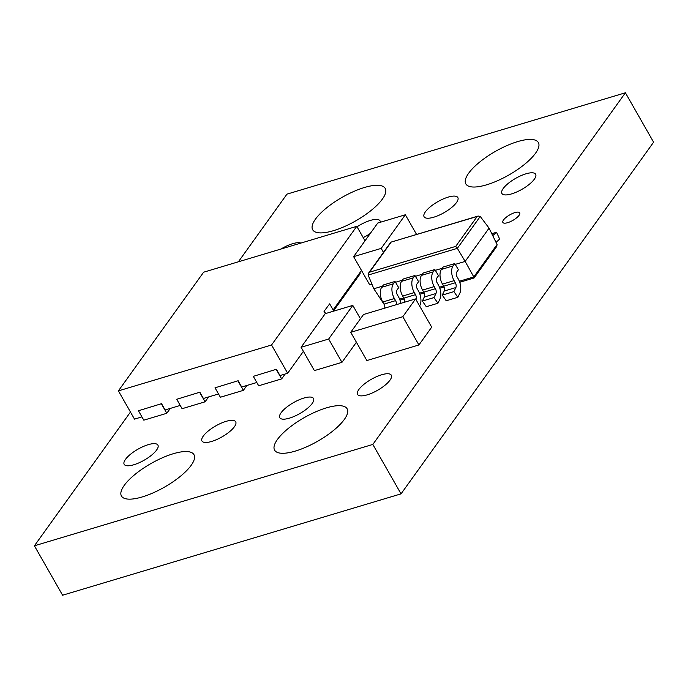 <?xml version="1.0" encoding="UTF-8"?>
<svg xmlns="http://www.w3.org/2000/svg" width="688" height="688" viewBox="0 0 688 688"><rect width="100%" height="100%" fill="white"/><g stroke="black" fill="none" stroke-linecap="round" stroke-linejoin="round"><path stroke-width="1.03" d="M295.35 451.079A41.744 13.588 -29.7 0 0 333.474 430.482A41.744 13.588 -29.7 0 0 347.122 408.801A41.744 13.588 -29.7 0 0 326.379 407.881A41.744 13.588 -29.7 0 0 288.255 428.478A41.744 13.588 -29.7 0 0 274.607 450.158A41.744 13.588 -29.7 0 0 295.35 451.079M142.192 496.951A41.744 13.588 -29.7 0 0 180.325 476.354A41.744 13.588 -29.7 0 0 193.964 454.665A41.744 13.588 -29.7 0 0 173.23 453.745A41.744 13.588 -29.7 0 0 135.097 474.342A41.744 13.588 -29.7 0 0 121.458 496.031A41.744 13.588 -29.7 0 0 142.192 496.951M367.229 394.852A19.41 6.321 -29.7 0 0 384.962 385.271A19.41 6.321 -29.7 0 0 391.309 375.192A19.41 6.321 -29.7 0 0 381.659 374.762A19.41 6.321 -29.7 0 0 363.926 384.343A19.41 6.321 -29.7 0 0 357.579 394.43A19.41 6.321 -29.7 0 0 367.229 394.852M289.424 418.158A19.41 6.321 -29.7 0 0 307.158 408.577A19.41 6.321 -29.7 0 0 313.504 398.49A19.41 6.321 -29.7 0 0 303.855 398.06A19.41 6.321 -29.7 0 0 286.122 407.64A19.41 6.321 -29.7 0 0 279.775 417.728A19.41 6.321 -29.7 0 0 289.424 418.158M211.62 441.455A19.41 6.321 -29.7 0 0 229.353 431.875A19.41 6.321 -29.7 0 0 235.7 421.787A19.41 6.321 -29.7 0 0 226.06 421.366A19.41 6.321 -29.7 0 0 208.326 430.946A19.41 6.321 -29.7 0 0 201.98 441.025A19.41 6.321 -29.7 0 0 211.62 441.455M133.825 464.761A19.41 6.321 -29.7 0 0 151.558 455.181A19.41 6.321 -29.7 0 0 157.905 445.093A19.41 6.321 -29.7 0 0 148.255 444.663A19.41 6.321 -29.7 0 0 130.522 454.243A19.41 6.321 -29.7 0 0 124.175 464.331A19.41 6.321 -29.7 0 0 133.825 464.761M333.431 230.695A41.744 13.588 -29.7 0 0 371.554 210.098A41.744 13.588 -29.7 0 0 385.203 188.409A41.744 13.588 -29.7 0 0 364.459 187.489A41.744 13.588 -29.7 0 0 326.327 208.086A41.744 13.588 -29.7 0 0 312.687 229.775A41.744 13.588 -29.7 0 0 333.431 230.695M486.579 184.823A41.744 13.588 -29.7 0 0 524.703 164.226A41.744 13.588 -29.7 0 0 538.351 142.545A41.744 13.588 -29.7 0 0 517.608 141.616A41.744 13.588 -29.7 0 0 479.484 162.222A41.744 13.588 -29.7 0 0 465.836 183.902A41.744 13.588 -29.7 0 0 486.579 184.823M511.554 193.904A19.41 6.321 -29.7 0 0 529.287 184.324A19.41 6.321 -29.7 0 0 535.634 174.236A19.41 6.321 -29.7 0 0 525.985 173.815A19.41 6.321 -29.7 0 0 508.251 183.395A19.41 6.321 -29.7 0 0 501.905 193.474A19.41 6.321 -29.7 0 0 511.554 193.904M433.75 217.21A19.41 6.321 -29.7 0 0 451.483 207.63A19.41 6.321 -29.7 0 0 457.83 197.542A19.41 6.321 -29.7 0 0 448.18 197.112A19.41 6.321 -29.7 0 0 430.447 206.692A19.41 6.321 -29.7 0 0 424.1 216.78A19.41 6.321 -29.7 0 0 433.75 217.21M363.204 237.601A19.41 6.321 -29.7 0 0 370.282 233.464M380.309 222.258A19.41 6.321 -29.7 0 0 380.025 220.839A19.41 6.321 -29.7 0 0 370.385 220.418A19.41 6.321 -29.7 0 0 357.038 226.799M300.897 243.07A19.41 6.321 -29.7 0 0 292.581 243.715A19.41 6.321 -29.7 0 0 280.876 249.073M507.692 222.663A9.709 3.156 -29.7 0 0 516.559 217.872A9.709 3.156 -29.7 0 0 519.732 212.833A9.709 3.156 -29.7 0 0 514.908 212.618A9.709 3.156 -29.7 0 0 506.041 217.408A9.709 3.156 -29.7 0 0 502.868 222.448A9.709 3.156 -29.7 0 0 507.692 222.663M253.304 376.353L276.421 369.275L253.304 376.353L258.679 385.77L281.65 378.89L285.159 374.005M176.73 399.281L199.847 392.203L176.73 399.281L182.105 408.698L205.076 401.818L208.576 396.942M495.962 242.253A11.464 6.278 73.3 0 0 496.865 241.634L499.669 239.046L496.521 232.277L493.709 234.866A3.818 2.09 -106.7 0 1 493.236 235.141A3.818 2.09 -106.7 0 1 492.488 235.124M130.462 412.043L34.4 545.799L372.836 444.431L625.409 92.777L286.965 194.136L238.375 261.801M434.85 269.533L438.505 275.707L436.734 278.176A3.345 1.832 73.3 0 0 437.061 282.648L438.256 284.746A11.464 6.278 -106.7 0 1 439.899 299.177L437.938 303.245L433.999 297.577L435.96 293.509A3.818 2.09 73.3 0 0 435.409 288.702L434.214 286.604A10.991 6.02 -106.7 0 1 433.156 271.898L434.85 269.533L423.206 273.024L421.512 275.381A10.991 6.02 73.3 0 0 422.578 290.087L423.774 292.185A3.818 2.09 -106.7 0 1 424.324 297.001L422.355 301.06L426.302 306.728L437.938 303.245M454.759 263.573L458.414 269.739L456.643 272.207A3.345 1.832 73.3 0 0 456.97 276.688L458.165 278.786A11.464 6.278 -106.7 0 1 459.816 293.217L457.847 297.285L453.908 291.617L455.869 287.55A3.818 2.09 73.3 0 0 455.318 282.742L454.123 280.644A10.991 6.02 -106.7 0 1 453.065 265.929L454.759 263.573L443.115 267.056L441.421 269.421A10.991 6.02 73.3 0 0 442.487 284.127L443.683 286.225A3.818 2.09 -106.7 0 1 444.233 291.033L442.264 295.1L446.211 300.768L457.847 297.285M356.401 342.246L346.236 356.401M305.352 341.351L301.086 347.285L314.39 370.6L341.953 362.344L346.219 356.41M371.941 284.23L369.74 284.892L353.623 256.641L381.195 248.385L383.465 252.376M393.622 319.456L402.807 316.704L418.923 344.955L431.703 327.153L415.595 298.91L406.402 301.662M418.923 344.955L409.73 347.707M409.721 347.724L366.85 360.555L350.734 332.304L363.522 314.502L406.419 301.662M138.443 410.753L161.56 403.675L138.443 410.753L143.809 420.17L166.788 413.29L170.289 408.405M215.017 387.817L238.134 380.739L215.017 387.817L220.392 397.234L243.363 390.354L246.863 385.478M333.603 310.744L360.202 273.704L359.738 272.895M34.4 545.799L62.591 595.223L401.035 493.864L653.6 142.201L625.409 92.777M372.836 444.431L401.035 493.864M491.782 233.696L496.521 232.277M442.264 295.1L453.908 291.617M419.611 305.954L419.99 305.145A11.464 6.278 -106.7 0 0 418.338 290.706L417.143 288.616A3.345 1.832 73.3 0 1 416.825 284.135L418.596 281.667L414.933 275.501L403.297 278.984L401.603 281.34A10.991 6.02 73.3 0 0 402.669 296.055L403.865 298.153A3.818 2.09 -106.7 0 1 404.656 302.195M415.991 299.607L416.051 299.478A3.818 2.09 73.3 0 0 415.5 294.662L414.305 292.563A10.991 6.02 -106.7 0 1 413.239 277.857L414.933 275.501M400.777 303.356A11.464 6.278 -106.7 0 0 398.429 296.674L397.234 294.576A3.345 1.832 73.3 0 1 396.916 290.095L398.687 287.636L395.024 281.461L383.388 284.944L381.694 287.309A10.991 6.02 73.3 0 0 382.76 302.015L383.956 304.113A3.818 2.09 -106.7 0 1 384.747 308.155M396.383 304.672A3.818 2.09 73.3 0 0 395.591 300.63L394.396 298.532A10.991 6.02 -106.7 0 1 393.33 283.817L395.024 281.461M422.355 301.06L433.999 297.577M489.065 228.132L480.241 216.462L457.348 248.342L465.165 261.414L489.065 228.132L497.071 244.524L496.71 246.51L474.127 277.961L459.722 282.295M395.591 300.63L383.956 304.113L373.816 288.771L368.157 275.054L368.553 273.136L369.576 272.181L455.714 246.381L477.188 216.471L390.801 242.185L368.553 273.136M373.816 288.771L382.511 286.165M395.445 282.295L402.42 280.205M415.354 276.327L422.329 274.245M435.263 270.367L442.238 268.277M455.172 264.407L465.165 261.414L473.8 276.937L497.071 244.524M459.343 281.263L473.8 276.937L474.084 277.995M480.241 216.462L478.134 216.032L477.188 216.471M368.157 275.054L457.348 248.342L455.714 246.381M305.343 341.368L320.969 319.61M348.567 311.346L332.94 333.104M320.978 319.593L325.235 313.659L352.806 305.403L360.443 318.793M348.541 311.337L352.806 305.403M301.086 347.285L328.658 339.029L341.953 362.344M328.658 339.029L332.915 333.095M357.88 250.733L377.772 223.024L405.344 214.768L416.584 234.47M401.104 220.71L385.478 242.468M385.452 242.451L381.195 248.385M357.889 250.707L353.623 256.641M405.344 214.768L401.078 220.702M393.622 319.481L359.927 329.578M359.927 329.552L350.734 332.304M402.807 316.704L415.595 298.91M303.399 351.336L287.661 373.257L279.999 375.553L276.421 369.275M256.813 382.494L241.712 387.017L238.134 380.739M218.526 393.966L203.424 398.481L199.847 392.203M180.239 405.43L165.137 409.953L161.56 403.675M141.943 416.894L134.504 419.121L118.396 390.879L271.545 345.006L287.661 373.257M361.501 270.444L333.138 309.935M324.031 311.354L329.664 303.847L324.031 311.354L325.329 313.633M271.545 345.006L356.78 226.335L365.018 240.791M356.78 226.335L203.622 272.207L118.396 390.879M325.639 313.539L324.34 311.26M333.8 311.096L329.664 303.847M281.65 378.89L276.284 369.473M243.363 390.354L237.988 380.937M205.076 401.818L199.701 392.401M166.788 413.29L161.413 403.873M391.051 242.271L369.576 272.181M492.677 235.176L493.709 234.866M441.421 269.421L453.065 265.929M442.487 284.127L454.123 280.644M443.683 286.225L455.318 282.742M444.233 291.033L455.869 287.55M421.512 275.381L433.156 271.898M401.603 281.34L413.239 277.857M381.694 287.309L393.33 283.817M422.578 290.087L434.214 286.604M423.774 292.185L435.409 288.702M424.324 297.001L435.96 293.509M402.669 296.055L414.305 292.563M403.865 298.153L415.5 294.662M382.76 302.015L394.396 298.532M399.616 299.151L403.736 297.921M419.525 293.191L423.645 291.961M439.434 287.231L443.554 285.993M444.052 286.982L439.813 288.255M424.143 292.95L419.904 294.223M404.234 298.91L399.986 300.183M478.134 216.032L390.801 242.185"/></g></svg>

